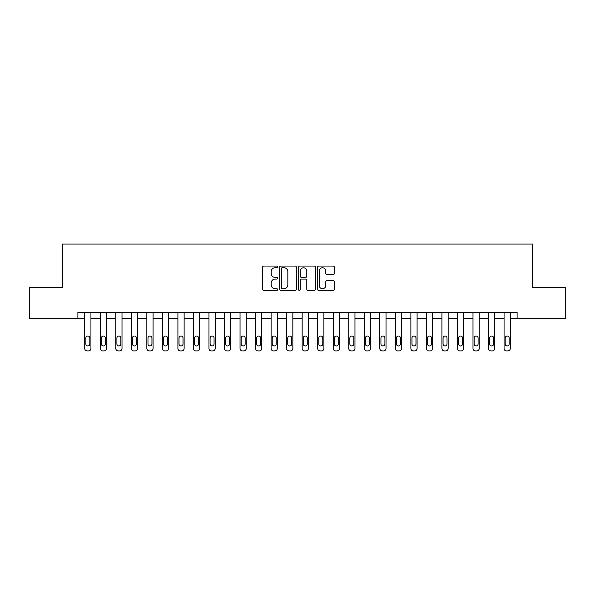 <?xml version="1.0" encoding="UTF-8"?>
<svg xmlns="http://www.w3.org/2000/svg" width="595" height="595" viewBox="0 0 595 595"><rect width="100%" height="100%" fill="white"/><g stroke="black" fill="none" stroke-linecap="round" stroke-linejoin="round"><path stroke-width="0.89" d="M277.62 266.902A0.855 0.855 0 0 0 276.764 266.047L263.808 266.047A1.22 1.22 0 0 0 262.588 267.267L262.588 289.215A1.22 1.22 0 0 0 263.808 290.434L276.764 290.434A0.855 0.855 0 0 0 277.62 289.587A0.855 0.855 0 0 0 276.764 288.731L275.091 288.731A3.905 3.905 0 0 1 271.186 284.827L271.186 282.997A3.905 3.905 0 0 1 275.091 279.092L276.764 279.092A0.855 0.855 0 0 0 277.62 278.244A0.855 0.855 0 0 0 276.764 277.389L275.091 277.389A3.905 3.905 0 0 1 271.186 273.484L271.186 271.655A3.905 3.905 0 0 1 275.091 267.75L276.764 267.75A0.855 0.855 0 0 0 277.62 266.902M333.141 274.645A1.22 1.22 0 0 0 334.36 273.425L334.36 267.267A1.22 1.22 0 0 0 333.141 266.047L318.749 266.047A1.22 1.22 0 0 0 317.529 267.267L317.529 289.215A1.22 1.22 0 0 0 318.749 290.434L333.141 290.434A1.22 1.22 0 0 0 334.36 289.215L334.36 281.777A1.22 1.22 0 0 0 333.141 280.557L326.982 280.557A1.22 1.22 0 0 0 325.762 281.777L325.762 285.466A3.265 3.265 0 0 1 322.497 288.731A3.265 3.265 0 0 1 319.24 285.466L319.24 271.015A3.265 3.265 0 0 1 322.497 267.75A3.265 3.265 0 0 1 325.762 271.015L325.762 273.425A1.22 1.22 0 0 0 326.982 274.645L333.141 274.645M77.893 318.623L29.75 318.623L29.75 287.563L62.363 287.563L62.363 244.076L532.637 244.076L532.637 287.563L565.25 287.563L565.25 318.623L517.107 318.623L517.107 312.412L77.893 312.412L77.893 318.623L84.728 318.623L84.728 348.439A2.484 2.484 0 0 0 87.212 350.924L88.454 350.924A2.484 2.484 0 0 0 90.938 348.439L90.938 318.623L100.258 318.623L100.258 348.439A2.484 2.484 0 0 0 102.742 350.924L103.984 350.924A2.484 2.484 0 0 0 106.475 348.439L106.475 318.623L115.787 318.623L115.787 348.439A2.484 2.484 0 0 0 118.279 350.924L119.521 350.924A2.484 2.484 0 0 0 122.005 348.439L122.005 318.623L131.324 318.623L131.324 348.439A2.484 2.484 0 0 0 133.808 350.924L135.05 350.924A2.484 2.484 0 0 0 137.534 348.439L137.534 318.623L146.853 318.623L146.853 348.439A2.484 2.484 0 0 0 149.338 350.924L150.58 350.924A2.484 2.484 0 0 0 153.064 348.439L153.064 318.623L162.383 318.623L162.383 348.439A2.484 2.484 0 0 0 164.867 350.924L166.109 350.924A2.484 2.484 0 0 0 168.593 348.439L168.593 318.623L177.912 318.623L177.912 348.439A2.484 2.484 0 0 0 180.397 350.924L181.639 350.924A2.484 2.484 0 0 0 184.123 348.439L184.123 318.623L193.442 318.623L193.442 348.439A2.484 2.484 0 0 0 195.926 350.924L197.168 350.924A2.484 2.484 0 0 0 199.66 348.439L199.66 318.623L208.971 318.623L208.971 348.439A2.484 2.484 0 0 0 211.463 350.924L212.705 350.924A2.484 2.484 0 0 0 215.189 348.439L215.189 318.623L224.508 318.623L224.508 348.439A2.484 2.484 0 0 0 226.993 350.924L228.235 350.924A2.484 2.484 0 0 0 230.719 348.439L230.719 318.623L240.038 318.623L240.038 348.439A2.484 2.484 0 0 0 242.522 350.924L243.764 350.924A2.484 2.484 0 0 0 246.248 348.439L246.248 318.623L255.567 318.623L255.567 348.439A2.484 2.484 0 0 0 258.051 350.924L259.294 350.924A2.484 2.484 0 0 0 261.778 348.439L261.778 318.623L271.097 318.623L271.097 348.439A2.484 2.484 0 0 0 273.581 350.924L274.823 350.924A2.484 2.484 0 0 0 277.307 348.439L277.307 318.623L286.626 318.623L286.626 348.439A2.484 2.484 0 0 0 289.111 350.924L290.353 350.924A2.484 2.484 0 0 0 292.844 348.439L292.844 318.623L302.156 318.623L302.156 348.439A2.484 2.484 0 0 0 304.647 350.924L305.889 350.924A2.484 2.484 0 0 0 308.374 348.439L308.374 318.623L317.693 318.623L317.693 348.439A2.484 2.484 0 0 0 320.177 350.924L321.419 350.924A2.484 2.484 0 0 0 323.903 348.439L323.903 318.623L333.222 318.623L333.222 348.439A2.484 2.484 0 0 0 335.706 350.924L336.949 350.924A2.484 2.484 0 0 0 339.433 348.439L339.433 318.623L348.752 318.623L348.752 348.439A2.484 2.484 0 0 0 351.236 350.924L352.478 350.924A2.484 2.484 0 0 0 354.962 348.439L354.962 318.623L364.281 318.623L364.281 348.439A2.484 2.484 0 0 0 366.765 350.924L368.007 350.924A2.484 2.484 0 0 0 370.492 348.439L370.492 318.623L379.811 318.623L379.811 348.439A2.484 2.484 0 0 0 382.295 350.924L383.537 350.924A2.484 2.484 0 0 0 386.029 348.439L386.029 318.623L395.34 318.623L395.34 348.439A2.484 2.484 0 0 0 397.832 350.924L399.074 350.924A2.484 2.484 0 0 0 401.558 348.439L401.558 318.623L410.877 318.623L410.877 348.439A2.484 2.484 0 0 0 413.361 350.924L414.603 350.924A2.484 2.484 0 0 0 417.088 348.439L417.088 318.623L426.407 318.623L426.407 348.439A2.484 2.484 0 0 0 428.891 350.924L430.133 350.924A2.484 2.484 0 0 0 432.617 348.439L432.617 318.623L441.936 318.623L441.936 348.439A2.484 2.484 0 0 0 444.42 350.924L445.662 350.924A2.484 2.484 0 0 0 448.147 348.439L448.147 318.623L457.466 318.623L457.466 348.439A2.484 2.484 0 0 0 459.95 350.924L461.192 350.924A2.484 2.484 0 0 0 463.676 348.439L463.676 318.623L472.995 318.623L472.995 348.439A2.484 2.484 0 0 0 475.479 350.924L476.721 350.924A2.484 2.484 0 0 0 479.213 348.439L479.213 318.623L488.525 318.623L488.525 348.439A2.484 2.484 0 0 0 491.016 350.924L492.258 350.924A2.484 2.484 0 0 0 494.743 348.439L494.743 318.623L504.062 318.623L504.062 348.439A2.484 2.484 0 0 0 506.546 350.924L507.788 350.924A2.484 2.484 0 0 0 510.272 348.439L510.272 318.623L517.107 318.623M296.436 267.267A1.22 1.22 0 0 0 295.217 266.047L280.825 266.047A1.22 1.22 0 0 0 279.605 267.267L279.605 289.215A1.22 1.22 0 0 0 280.825 290.434L295.217 290.434A1.22 1.22 0 0 0 296.436 289.215L296.436 267.267M299.783 266.047L314.175 266.047A1.22 1.22 0 0 1 315.395 267.267L315.395 289.215A1.22 1.22 0 0 1 314.175 290.434L308.017 290.434A1.22 1.22 0 0 1 306.797 289.215L306.797 280.312A1.22 1.22 0 0 0 305.577 279.092L301.494 279.092A1.22 1.22 0 0 0 300.274 280.312L300.274 289.587A0.855 0.855 0 0 1 299.419 290.434A0.855 0.855 0 0 1 298.564 289.587L298.564 267.267A1.22 1.22 0 0 1 299.783 266.047M282.164 267.75A0.855 0.855 0 0 0 281.309 268.605L281.309 287.876A0.855 0.855 0 0 0 282.164 288.731L283.934 288.731A3.905 3.905 0 0 0 287.839 284.827L287.839 271.655A3.905 3.905 0 0 0 283.934 267.75L282.164 267.75M306.797 271.075A3.265 3.265 0 0 0 303.539 267.817A3.265 3.265 0 0 0 300.274 271.075L300.274 276.169A1.22 1.22 0 0 0 301.494 277.389L305.577 277.389A1.22 1.22 0 0 0 306.797 276.169L306.797 271.075M90.938 312.412L90.938 348.439M84.728 312.412L84.728 348.439M89.823 343.97A1.986 1.986 0 0 1 87.837 345.955A1.986 1.986 0 0 1 85.844 343.97L85.844 338.005A1.986 1.986 0 0 1 87.837 336.019A1.986 1.986 0 0 1 89.823 338.005L89.823 343.97M87.212 350.924L88.454 350.924M106.475 312.412L106.475 348.439M100.258 312.412L100.258 348.439M105.352 343.97A1.986 1.986 0 0 1 103.366 345.955A1.986 1.986 0 0 1 101.381 343.97L101.381 338.005A1.986 1.986 0 0 1 103.366 336.019A1.986 1.986 0 0 1 105.352 338.005L105.352 343.97M102.742 350.924L103.984 350.924M122.005 312.412L122.005 348.439M115.787 312.412L115.787 348.439M120.882 343.97A1.986 1.986 0 0 1 118.896 345.955A1.986 1.986 0 0 1 116.91 343.97L116.91 338.005A1.986 1.986 0 0 1 118.896 336.019A1.986 1.986 0 0 1 120.882 338.005L120.882 343.97M118.279 350.924L119.521 350.924M137.534 312.412L137.534 348.439M131.324 312.412L131.324 348.439M136.419 343.97A1.986 1.986 0 0 1 134.425 345.955A1.986 1.986 0 0 1 132.44 343.97L132.44 338.005A1.986 1.986 0 0 1 134.425 336.019A1.986 1.986 0 0 1 136.419 338.005L136.419 343.97M133.808 350.924L135.05 350.924M153.064 312.412L153.064 348.439M146.853 312.412L146.853 348.439M151.948 343.97A1.986 1.986 0 0 1 149.955 345.955A1.986 1.986 0 0 1 147.969 343.97L147.969 338.005A1.986 1.986 0 0 1 149.955 336.019A1.986 1.986 0 0 1 151.948 338.005L151.948 343.97M149.338 350.924L150.58 350.924M168.593 312.412L168.593 348.439M162.383 312.412L162.383 348.439M167.478 343.97A1.986 1.986 0 0 1 165.492 345.955A1.986 1.986 0 0 1 163.499 343.97L163.499 338.005A1.986 1.986 0 0 1 165.492 336.019A1.986 1.986 0 0 1 167.478 338.005L167.478 343.97M164.867 350.924L166.109 350.924M184.123 312.412L184.123 348.439M177.912 312.412L177.912 348.439M183.007 343.97A1.986 1.986 0 0 1 181.021 345.955A1.986 1.986 0 0 1 179.028 343.97L179.028 338.005A1.986 1.986 0 0 1 181.021 336.019A1.986 1.986 0 0 1 183.007 338.005L183.007 343.97M180.397 350.924L181.639 350.924M199.66 312.412L199.66 348.439M193.442 312.412L193.442 348.439M198.537 343.97A1.986 1.986 0 0 1 196.551 345.955A1.986 1.986 0 0 1 194.565 343.97L194.565 338.005A1.986 1.986 0 0 1 196.551 336.019A1.986 1.986 0 0 1 198.537 338.005L198.537 343.97M195.926 350.924L197.168 350.924M215.189 312.412L215.189 348.439M208.971 312.412L208.971 348.439M214.066 343.97A1.986 1.986 0 0 1 212.08 345.955A1.986 1.986 0 0 1 210.095 343.97L210.095 338.005A1.986 1.986 0 0 1 212.08 336.019A1.986 1.986 0 0 1 214.066 338.005L214.066 343.97M211.463 350.924L212.705 350.924M230.719 312.412L230.719 348.439M224.508 312.412L224.508 348.439M229.603 343.97A1.986 1.986 0 0 1 227.61 345.955A1.986 1.986 0 0 1 225.624 343.97L225.624 338.005A1.986 1.986 0 0 1 227.61 336.019A1.986 1.986 0 0 1 229.603 338.005L229.603 343.97M226.993 350.924L228.235 350.924M246.248 312.412L246.248 348.439M240.038 312.412L240.038 348.439M245.133 343.97A1.986 1.986 0 0 1 243.139 345.955A1.986 1.986 0 0 1 241.154 343.97L241.154 338.005A1.986 1.986 0 0 1 243.139 336.019A1.986 1.986 0 0 1 245.133 338.005L245.133 343.97M242.522 350.924L243.764 350.924M261.778 312.412L261.778 348.439M255.567 312.412L255.567 348.439M260.662 343.97A1.986 1.986 0 0 1 258.676 345.955A1.986 1.986 0 0 1 256.683 343.97L256.683 338.005A1.986 1.986 0 0 1 258.676 336.019A1.986 1.986 0 0 1 260.662 338.005L260.662 343.97M258.051 350.924L259.294 350.924M277.307 312.412L277.307 348.439M271.097 312.412L271.097 348.439M276.192 343.97A1.986 1.986 0 0 1 274.206 345.955A1.986 1.986 0 0 1 272.213 343.97L272.213 338.005A1.986 1.986 0 0 1 274.206 336.019A1.986 1.986 0 0 1 276.192 338.005L276.192 343.97M273.581 350.924L274.823 350.924M292.844 312.412L292.844 348.439M286.626 312.412L286.626 348.439M291.721 343.97A1.986 1.986 0 0 1 289.735 345.955A1.986 1.986 0 0 1 287.749 343.97L287.749 338.005A1.986 1.986 0 0 1 289.735 336.019A1.986 1.986 0 0 1 291.721 338.005L291.721 343.97M289.111 350.924L290.353 350.924M308.374 312.412L308.374 348.439M302.156 312.412L302.156 348.439M307.251 343.97A1.986 1.986 0 0 1 305.265 345.955A1.986 1.986 0 0 1 303.279 343.97L303.279 338.005A1.986 1.986 0 0 1 305.265 336.019A1.986 1.986 0 0 1 307.251 338.005L307.251 343.97M304.647 350.924L305.889 350.924M323.903 312.412L323.903 348.439M317.693 312.412L317.693 348.439M322.788 343.97A1.986 1.986 0 0 1 320.794 345.955A1.986 1.986 0 0 1 318.808 343.97L318.808 338.005A1.986 1.986 0 0 1 320.794 336.019A1.986 1.986 0 0 1 322.788 338.005L322.788 343.97M320.177 350.924L321.419 350.924M339.433 312.412L339.433 348.439M333.222 312.412L333.222 348.439M338.317 343.97A1.986 1.986 0 0 1 336.324 345.955A1.986 1.986 0 0 1 334.338 343.97L334.338 338.005A1.986 1.986 0 0 1 336.324 336.019A1.986 1.986 0 0 1 338.317 338.005L338.317 343.97M335.706 350.924L336.949 350.924M354.962 312.412L354.962 348.439M348.752 312.412L348.752 348.439M353.846 343.97A1.986 1.986 0 0 1 351.861 345.955A1.986 1.986 0 0 1 349.867 343.97L349.867 338.005A1.986 1.986 0 0 1 351.861 336.019A1.986 1.986 0 0 1 353.846 338.005L353.846 343.97M351.236 350.924L352.478 350.924M370.492 312.412L370.492 348.439M364.281 312.412L364.281 348.439M369.376 343.97A1.986 1.986 0 0 1 367.39 345.955A1.986 1.986 0 0 1 365.397 343.97L365.397 338.005A1.986 1.986 0 0 1 367.39 336.019A1.986 1.986 0 0 1 369.376 338.005L369.376 343.97M366.765 350.924L368.007 350.924M386.029 312.412L386.029 348.439M379.811 312.412L379.811 348.439M384.906 343.97A1.986 1.986 0 0 1 382.92 345.955A1.986 1.986 0 0 1 380.934 343.97L380.934 338.005A1.986 1.986 0 0 1 382.92 336.019A1.986 1.986 0 0 1 384.906 338.005L384.906 343.97M382.295 350.924L383.537 350.924M401.558 312.412L401.558 348.439M395.34 312.412L395.34 348.439M400.435 343.97A1.986 1.986 0 0 1 398.449 345.955A1.986 1.986 0 0 1 396.463 343.97L396.463 338.005A1.986 1.986 0 0 1 398.449 336.019A1.986 1.986 0 0 1 400.435 338.005L400.435 343.97M397.832 350.924L399.074 350.924M417.088 312.412L417.088 348.439M410.877 312.412L410.877 348.439M415.972 343.97A1.986 1.986 0 0 1 413.979 345.955A1.986 1.986 0 0 1 411.993 343.97L411.993 338.005A1.986 1.986 0 0 1 413.979 336.019A1.986 1.986 0 0 1 415.972 338.005L415.972 343.97M413.361 350.924L414.603 350.924M432.617 312.412L432.617 348.439M426.407 312.412L426.407 348.439M431.501 343.97A1.986 1.986 0 0 1 429.508 345.955A1.986 1.986 0 0 1 427.522 343.97L427.522 338.005A1.986 1.986 0 0 1 429.508 336.019A1.986 1.986 0 0 1 431.501 338.005L431.501 343.97M428.891 350.924L430.133 350.924M448.147 312.412L448.147 348.439M441.936 312.412L441.936 348.439M447.031 343.97A1.986 1.986 0 0 1 445.045 345.955A1.986 1.986 0 0 1 443.052 343.97L443.052 338.005A1.986 1.986 0 0 1 445.045 336.019A1.986 1.986 0 0 1 447.031 338.005L447.031 343.97M444.42 350.924L445.662 350.924M463.676 312.412L463.676 348.439M457.466 312.412L457.466 348.439M462.56 343.97A1.986 1.986 0 0 1 460.575 345.955A1.986 1.986 0 0 1 458.581 343.97L458.581 338.005A1.986 1.986 0 0 1 460.575 336.019A1.986 1.986 0 0 1 462.56 338.005L462.56 343.97M459.95 350.924L461.192 350.924M479.213 312.412L479.213 348.439M472.995 312.412L472.995 348.439M478.09 343.97A1.986 1.986 0 0 1 476.104 345.955A1.986 1.986 0 0 1 474.118 343.97L474.118 338.005A1.986 1.986 0 0 1 476.104 336.019A1.986 1.986 0 0 1 478.09 338.005L478.09 343.97M475.479 350.924L476.721 350.924M494.743 312.412L494.743 348.439M488.525 312.412L488.525 348.439M493.619 343.97A1.986 1.986 0 0 1 491.634 345.955A1.986 1.986 0 0 1 489.648 343.97L489.648 338.005A1.986 1.986 0 0 1 491.634 336.019A1.986 1.986 0 0 1 493.619 338.005L493.619 343.97M491.016 350.924L492.258 350.924M510.272 312.412L510.272 348.439M504.062 312.412L504.062 348.439M509.156 343.97A1.986 1.986 0 0 1 507.163 345.955A1.986 1.986 0 0 1 505.177 343.97L505.177 338.005A1.986 1.986 0 0 1 507.163 336.019A1.986 1.986 0 0 1 509.156 338.005L509.156 343.97M506.546 350.924L507.788 350.924"/></g></svg>
